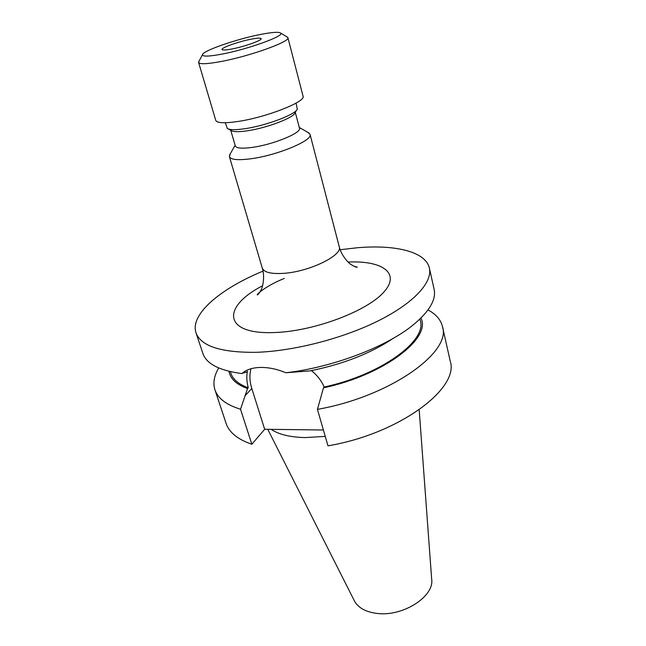 <?xml version="1.0" encoding="UTF-8"?>
<svg xmlns="http://www.w3.org/2000/svg" width="646" height="646" viewBox="0 0 646 646"><rect width="100%" height="100%" fill="white"/><g stroke="black" fill="none" stroke-linecap="round" stroke-linejoin="round"><path stroke-width="0.97" d="M251.028 39.204C257.269 37.993 260.645 37.807 261.162 38.647C262.324 40.27 244.422 46.633 231.849 48.999C225.761 50.154 222.482 50.323 222.03 49.5C221.021 47.796 238.608 41.586 251.028 39.204M295.295 112.364L299.453 128.15C301.965 132.801 272.87 144.761 251.867 147.45C241.822 148.75 236.299 148.249 235.305 145.939L230.735 130.266M307.884 132.357L310.032 134.328C313.294 140.368 276.649 155.638 250.163 158.859C237.599 160.402 230.679 159.675 229.419 156.687L230.242 153.893M296.684 109.998L295.077 112.743C294.18 117.612 266.612 128.11 247.135 130.823C238.511 132.059 233.174 131.937 231.123 130.476L228.329 128.95M296.078 103.118L297.273 108.98C296.369 114.221 266.104 125.72 244.761 128.724C235.322 130.088 229.5 129.975 227.295 128.384L225.309 122.74M286.889 36.83L287.906 37.678C290.821 41.465 249.518 56.323 220.593 61.596C206.914 64.099 199.582 64.382 198.605 62.444L199.041 61.192M287.906 37.678L303.047 96.173C306.325 101.6 266.338 117.37 237.809 121.496C224.307 123.459 216.959 123.087 215.756 120.382L198.605 62.444M221.804 54.135C208.973 56.517 202.529 56.727 202.473 54.748C202.456 50.897 236.291 39.164 260.185 34.521C272.014 32.195 278.83 31.711 280.63 33.075C285.104 35.813 248.024 49.249 221.804 54.135M325.245 436.389L305.098 437.592C290.151 437.229 278.822 434.483 271.118 429.356M419.189 409.774L431.673 579.236C434.5 596.5 402.773 616.89 377.03 613.417C365.547 611.964 357.973 607.725 354.291 600.691L267.775 429.315M340.176 249.727L357.585 247.725C395.425 244.519 425.746 251.625 429.38 268.082C432.675 282.205 414.159 302.901 378.451 320.755C342.792 338.585 293.187 351.295 255.679 352.328C220.722 352.587 200.833 346.07 196.013 332.803C189.787 314.352 220.488 288.617 263.019 271.126M429.38 268.082L434.104 289.198C436.413 299.704 429.251 311.768 412.624 325.382C385.88 347.104 332.084 367.517 285.887 372.758C277.005 369.076 268.486 367.299 260.338 367.437C252.812 367.647 246.934 369.464 242.702 372.895L241.967 373.541L239.884 373.291C218.614 370.182 206.268 363.528 202.836 353.338L196.013 332.803M450.222 361.13C459.677 388.407 399.034 433.95 327.974 445.829L317.436 409.354C389.578 396.765 451.683 352.328 442.494 326.658L450.222 361.13M323.404 430.002L264.666 429.275L251.851 444.254C237.68 439.393 229.088 432.408 226.068 423.3L214.932 389.764C212.825 382.997 214.092 375.738 218.736 367.97M251.851 444.254L240.522 409.225C226.31 404.856 217.783 398.364 214.932 389.764M428.015 309.935C435.993 314.198 440.814 319.77 442.494 326.658M240.522 409.225L247.539 388.569C236.436 384.523 230.259 378.766 228.999 371.305M420.934 318.082C431.649 338.229 383.966 375.068 323.485 387.842L317.436 409.354M419.94 319.043L420.296 320.577C427.248 340.692 381.132 374.801 324.139 387.035L323.485 387.842M247.539 388.569L248.258 387.794C238.665 384.265 232.851 379.38 230.832 373.122L230.347 371.62M311.38 370.618C317.178 375.197 321.433 380.672 324.139 387.035M248.258 387.794C246.635 381.503 246.36 376.012 247.434 371.305L246.724 372.048L242.298 373.243M393.382 338.246C371.054 353.273 343.284 364.15 310.072 370.877L285.887 372.758M264.666 429.275L251.803 388.496C249.631 381.511 249.356 374.922 250.995 368.737M229.419 156.687L262.26 268.025C263.875 272.265 270.787 274.057 283.005 273.387C308.731 272.031 343.083 255.364 339.231 246.683C341.451 256.309 349.736 264.141 351.198 264.618C354.573 266.677 356.608 267.533 357.311 267.186L353.427 265.999M348.089 262.058C382.335 260.37 401.134 273.201 383.676 292.275C366.783 311.324 313.803 331.245 274.986 332.512C222.595 334.959 221.594 306.705 262.583 285.766M244.939 395.901L251.803 388.496M235.112 145.293L229.524 155.161M202.473 54.748L198.588 62.032M310.032 134.328L339.231 246.683M280.63 33.075L287.712 37.315M299.284 127.496L309.159 133.076M262.26 268.025C265.312 277.425 262.244 288.407 261.234 289.57C259.401 293.074 258.101 294.851 257.318 294.915C255.986 294.859 265.886 285.774 284.264 278.45"/></g></svg>
